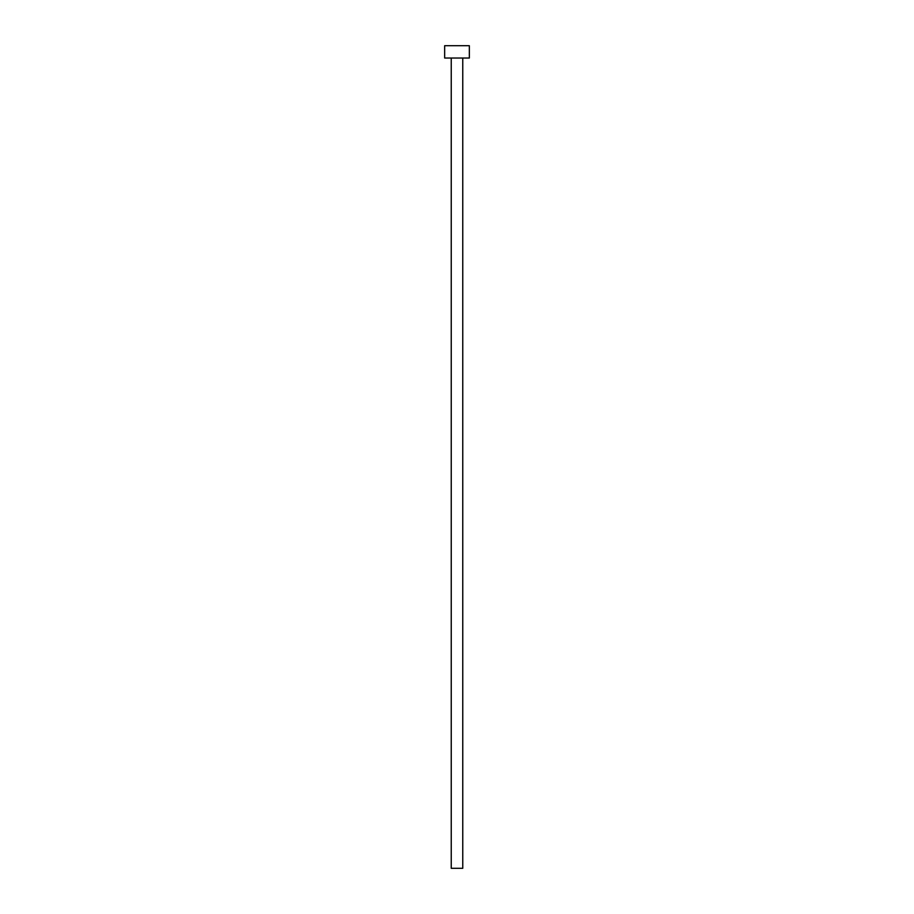 <?xml version="1.0" encoding="UTF-8"?>
<svg xmlns="http://www.w3.org/2000/svg" width="914" height="914" viewBox="0 0 914 914"><rect width="100%" height="100%" fill="white"/><g stroke="black" fill="none" stroke-linecap="round" stroke-linejoin="round"><path stroke-width="1.37" d="M462.758 58.039L462.758 868.3L451.242 868.3L451.242 58.039M469.339 58.039L444.661 58.039L444.661 45.7L469.339 45.7L469.339 58.039"/></g></svg>
